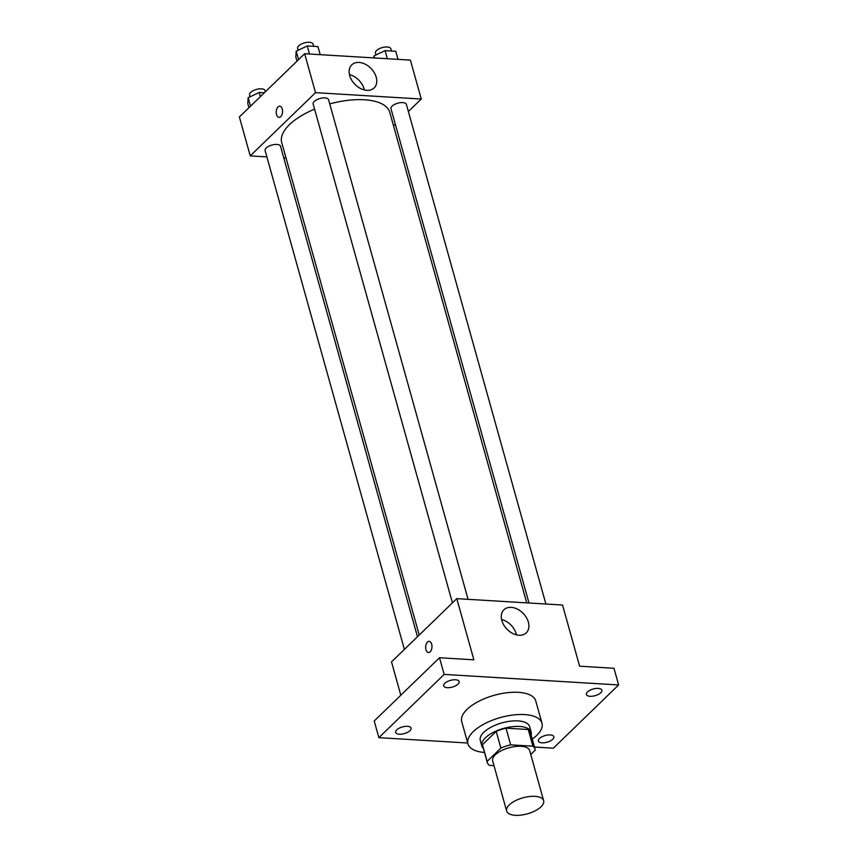 <?xml version="1.0" encoding="UTF-8"?>
<svg xmlns="http://www.w3.org/2000/svg" width="858" height="858" viewBox="0 0 858 858"><rect width="100%" height="100%" fill="white"/><g stroke="black" fill="none" stroke-linecap="round" stroke-linejoin="round"><path stroke-width="1.29" d="M541.012 806.788A19.208 8.323 -15.6 0 1 521.149 815.1A19.208 8.323 -15.6 0 1 506.649 811.003A19.208 8.323 -15.6 0 1 522.908 797.822A19.208 8.323 -15.6 0 1 543.65 800.664A19.208 8.323 -15.6 0 1 541.012 806.788M506.649 811.003L492.674 760.949A19.208 8.323 -15.6 0 1 508.944 747.779A19.208 8.323 -15.6 0 1 529.686 750.621L543.65 800.664M487.29 762.451L482.636 745.774A24.796 10.736 -15.6 0 1 482.464 744.723L496.203 731.413A24.796 10.736 -15.6 0 1 506.006 728.163L528.26 729.504L532.915 746.181L510.66 744.841A24.796 10.736 -15.6 0 0 500.868 748.09L487.13 761.4A24.796 10.736 -15.6 0 0 487.29 762.451A24.796 10.736 -15.6 0 0 489.446 765.39L493.983 765.668M530.77 754.493L535.231 750.171A24.796 10.736 -15.6 0 0 535.06 749.12A24.796 10.736 -15.6 0 0 532.915 746.181M528.26 729.504A24.796 10.736 -15.6 0 1 530.405 732.442L535.06 749.12M531.156 735.124A25.622 11.09 164.4 0 0 531.199 732.217A25.622 11.09 164.4 0 0 503.539 728.421A25.622 11.09 164.4 0 0 481.842 745.999A25.622 11.09 164.4 0 0 483.386 748.455M481.842 745.999L480.298 740.433A25.622 11.09 -15.6 0 1 501.984 722.865A25.622 11.09 -15.6 0 1 529.643 726.662L531.199 732.217M506.006 728.163L510.66 744.841M482.464 744.723L487.13 761.4M496.203 731.413L500.868 748.09M484.502 752.455A38.428 16.634 -15.6 0 1 467.953 743.875A38.428 16.634 -15.6 0 1 500.493 717.524A38.428 16.634 -15.6 0 1 541.977 723.208A38.428 16.634 -15.6 0 1 536.69 735.456A38.428 16.634 -15.6 0 1 532.271 739.113M467.953 743.875L461.743 721.642A38.428 16.634 -15.6 0 1 494.283 695.28A38.428 16.634 -15.6 0 1 535.767 700.975L541.977 723.208M455.491 679.772A8.001 3.464 -15.6 0 1 459.116 681.574A8.001 3.464 -15.6 0 1 452.338 687.065A8.001 3.464 -15.6 0 1 443.693 685.874A8.001 3.464 -15.6 0 1 447.222 681.649A8.001 3.464 -15.6 0 1 455.491 679.772M598.23 688.395A8.001 3.464 -15.6 0 1 601.866 690.197A8.001 3.464 -15.6 0 1 595.087 695.688A8.001 3.464 -15.6 0 1 586.443 694.497A8.001 3.464 -15.6 0 1 589.972 690.272A8.001 3.464 -15.6 0 1 598.23 688.395M550.182 734.931A8.001 3.464 -15.6 0 1 553.818 736.732A8.001 3.464 -15.6 0 1 547.039 742.224A8.001 3.464 -15.6 0 1 538.395 741.033A8.001 3.464 -15.6 0 1 541.924 736.808A8.001 3.464 -15.6 0 1 550.182 734.931M407.443 726.308A8.001 3.464 -15.6 0 1 411.068 728.11A8.001 3.464 -15.6 0 1 404.29 733.601A8.001 3.464 -15.6 0 1 395.645 732.421A8.001 3.464 -15.6 0 1 399.174 728.195A8.001 3.464 -15.6 0 1 407.443 726.308M534.48 747.05L553.346 748.187L618.629 684.952L444.165 674.42L378.882 737.655L467.717 743.017M618.629 684.952L613.974 668.275L579.611 666.194L562.537 605.029L456.799 598.648L473.873 659.813L439.511 657.743L374.227 720.977L378.882 737.655M456.799 598.648L391.516 661.883L400.815 695.216M439.511 657.743L444.165 674.42M528.356 622.104A16.066 11.315 -134.1 0 1 526.276 632.839A16.066 11.315 -134.1 0 1 506.971 629.182A16.066 11.315 -134.1 0 1 503.925 609.77A16.066 11.315 -134.1 0 1 517.46 609.148A16.066 11.315 -134.1 0 1 528.356 622.104M430.169 651.812A5.609 3.153 93.5 0 1 428.474 652.541A5.609 3.153 93.5 0 1 425.665 646.76A5.609 3.153 93.5 0 1 429.15 641.355A5.609 3.153 93.5 0 1 431.928 645.613A5.609 3.153 93.5 0 1 430.169 651.812M428.474 652.541A5.609 3.153 93.5 0 1 425.675 646.76A5.609 3.153 93.5 0 1 429.15 641.355M501.598 619.508A16.066 11.315 -134.1 0 1 516.216 633.869A16.066 11.315 -134.1 0 1 516.462 634.856M419.219 635.049L281.714 142.546A56.102 24.292 -15.6 0 1 314.586 109.127M329.751 103.915A56.102 24.292 -15.6 0 1 389.779 112.377L526.726 602.874M545.892 604.032L406.392 104.386A8.001 3.464 164.4 0 0 400.354 102.681A8.001 3.464 164.4 0 0 392.074 106.145A8.001 3.464 164.4 0 0 390.969 108.698L528.989 603.013M404.386 649.409L265.101 150.536A8.001 3.464 -15.6 0 1 271.879 145.045A8.001 3.464 -15.6 0 1 280.523 146.225L417.471 636.733M452.434 602.874L313.149 104A8.001 3.464 -15.6 0 1 319.927 98.509A8.001 3.464 -15.6 0 1 328.571 99.689L468.071 599.334M408.376 111.508L421.257 99.035L315.519 92.653L250.236 155.888L266.87 156.896M283.784 157.915L286.036 158.044M393.554 125.869L395.291 124.185M421.257 99.035L410.392 60.114L304.654 53.732L239.371 116.967L250.236 155.888M304.654 53.732L315.519 92.653M376.212 77.188A16.066 11.315 -134.1 0 1 374.131 87.924A16.066 11.315 -134.1 0 1 354.826 84.256A16.066 11.315 -134.1 0 1 351.78 64.843A16.066 11.315 -134.1 0 1 365.315 64.221A16.066 11.315 -134.1 0 1 376.212 77.188M280.748 116.634A5.609 3.153 93.5 0 1 279.054 117.364A5.609 3.153 93.5 0 1 276.244 111.583A5.609 3.153 93.5 0 1 279.729 106.177A5.609 3.153 93.5 0 1 282.507 110.435A5.609 3.153 93.5 0 1 280.748 116.634M279.054 117.364A5.609 3.153 93.5 0 1 276.244 111.583A5.609 3.153 93.5 0 1 279.729 106.177M349.453 74.592A16.066 11.315 -134.1 0 1 364.071 88.942A16.066 11.315 -134.1 0 1 364.318 89.94M398.015 59.363L395.763 51.287L385.081 50.643L374.024 55.856L373.895 57.915M374.024 55.856L374.614 57.958M385.081 50.643L387.333 58.719M375.965 54.944L375.45 53.089A8.001 3.464 -15.6 0 1 382.228 47.598A8.001 3.464 -15.6 0 1 390.862 48.788L391.495 51.03M320.195 54.665L317.943 46.589L307.261 45.946L296.203 51.158L295.828 57.014L296.986 61.154M296.203 51.158L298.563 59.62M307.261 45.946L309.513 54.022M298.144 50.236L297.619 48.391A8.001 3.464 -15.6 0 1 304.397 42.9A8.001 3.464 -15.6 0 1 313.041 44.09L313.674 46.332M264.318 92.793L259.213 92.482L248.155 97.694L247.78 103.55L248.938 107.69M248.155 97.694L250.515 106.167M259.213 92.482L260.36 96.622M250.086 96.782L249.571 94.927A8.001 3.464 -15.6 0 1 256.349 89.436A8.001 3.464 -15.6 0 1 264.993 90.626L265.326 91.817"/></g></svg>
